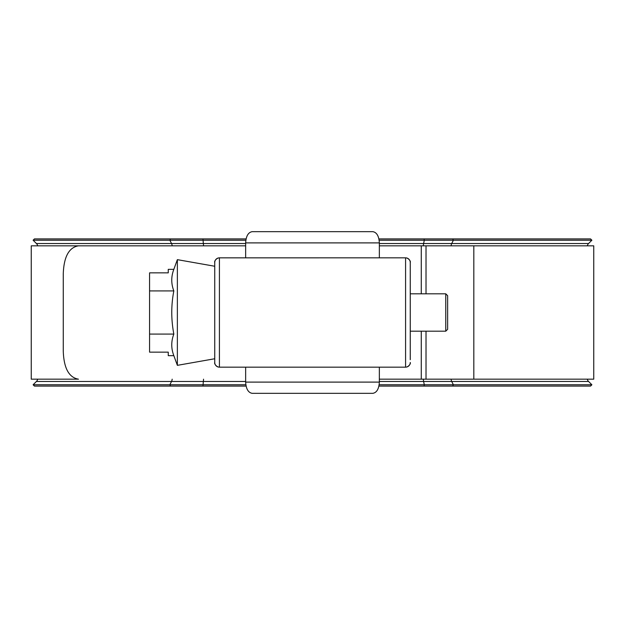 <?xml version="1.0" encoding="UTF-8"?>
<svg xmlns="http://www.w3.org/2000/svg" width="625" height="625" viewBox="0 0 625 625"><rect width="100%" height="100%" fill="white"/><g stroke="black" fill="none" stroke-linecap="round" stroke-linejoin="round"><path stroke-width="0.94" d="M214.742 362.484C214 363.938 216.898 367.227 219.414 367.164A4.672 4.672 180 0 1 214.742 362.484L214.742 262.516C214 261.062 216.898 257.773 219.414 257.836L219.414 367.164L405.586 367.164L405.586 257.836A4.672 4.672 0 0 1 410.258 262.516L410.258 359.688M214.742 262.516A4.672 4.672 180 0 1 219.414 257.844L405.586 257.836C408.102 257.773 411 261.062 410.258 262.516M379.352 382.109C378.938 388.875 376.781 392.609 372.875 393.328L252.125 393.328C248.219 392.609 246.062 388.875 245.648 382.109L379.352 382.109L379.352 367.164M372.875 231.672C376.781 232.391 378.938 236.125 379.352 242.891L245.648 242.891C246.062 236.125 248.219 232.391 252.125 231.672L372.875 231.672M379.352 257.836L379.352 242.891M245.648 257.836L245.648 242.891M245.648 382.109L245.648 367.164M445.766 293.812L447.633 295.68L447.633 329.32L445.766 331.188L445.766 293.812L410.258 293.812M445.766 331.188L410.258 331.188M214.742 358.75L177.367 365.344L173.836 355.656L168.258 355.656L168.258 352.148L149.57 352.148L149.57 290.922L173.836 290.922C171.07 283.727 171.07 276.539 173.836 269.344L177.367 259.656L214.742 266.25M177.367 365.344L177.367 259.656M149.57 290.922L149.57 272.852L168.258 272.852L168.258 269.344L173.836 269.344M173.836 355.656C171.07 348.461 171.07 341.273 173.836 334.078C171.078 319.539 171.078 305.156 173.836 290.922M149.57 334.078L173.836 334.078M473.82 379.172L473.82 245.828L593.75 245.828L593.75 379.172L379.352 379.172M31.25 379.172L31.25 245.828L245.648 245.828L78.469 245.828C68.93 247.453 63.859 256.797 63.266 273.859L63.266 351.141C63.844 368.164 68.906 377.508 78.469 379.172L31.25 379.172M473.82 245.828L379.352 245.828M378.93 386.094L590.562 386.094L591.883 384.773L588.578 381.469A4.672 4.672 0 0 1 587.32 379.172M37.68 245.828A4.672 4.672 0 0 0 36.422 243.531L33.117 240.227L34.438 238.906L246.07 238.906M37.68 379.172A4.672 4.672 0 0 1 36.422 381.469L33.117 384.773L245.836 384.773M588.578 243.531L591.883 240.227L453.383 240.227L451.711 243.531L588.578 243.531A4.672 4.672 0 0 0 587.32 245.828M379.164 384.773L591.883 384.773M246.07 386.094L34.438 386.094L33.117 384.773M33.117 240.227L245.836 240.227M378.93 238.906L590.562 238.906L591.883 240.227M379.164 240.227L453.383 240.227L452.711 238.906M405.586 367.156A4.672 4.672 0 0 0 410.258 362.484C411 363.938 408.102 367.227 405.586 367.164L405.586 367.164M421.273 379.172L421.273 331.188M421.273 293.812L421.273 245.828M426.023 379.172L426.023 331.188M426.023 293.812L426.023 245.828M36.422 381.469L245.648 381.469M170.523 386.094L169.852 384.773L171.539 381.469A4.672 2.383 90 0 0 172.18 379.172M452.711 386.094L453.383 384.773L451.711 381.469A4.672 2.359 90 0 1 451.078 379.172M424.023 386.094L424.305 384.773L423.609 381.469L588.578 381.469M36.422 243.531L171.539 243.531A4.672 2.383 -90 0 1 172.18 245.828M170.523 238.906L169.852 240.227L171.539 243.531L203.32 243.531A4.672 0.836 -90 0 1 203.547 245.828M202.969 238.906L203.32 243.531L245.648 243.531M424.023 238.906L424.305 240.227L423.609 243.531A4.672 0.984 -90 0 0 423.344 245.828M202.969 386.094L203.32 381.469A4.672 0.836 90 0 0 203.547 379.172M379.352 243.531L451.711 243.531A4.672 2.359 -90 0 0 451.078 245.828M379.352 381.469L423.609 381.469A4.672 0.984 90 0 1 423.344 379.172"/></g></svg>
